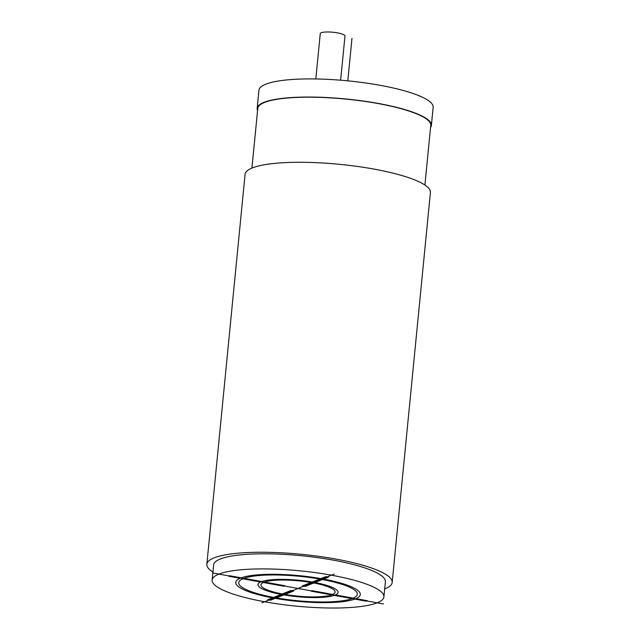 <?xml version="1.0" encoding="UTF-8"?>
<svg xmlns="http://www.w3.org/2000/svg" width="640" height="640" viewBox="0 0 640 640"><rect width="100%" height="100%" fill="white"/><g stroke="black" fill="none" stroke-linecap="round" stroke-linejoin="round"><path stroke-width="0.96" d="M377.176 602.824A86.288 17.744 5.6 0 1 280.16 604.224A86.288 17.744 5.6 0 1 212.16 580.048A86.288 17.744 5.6 0 1 218.888 574.112A86.288 17.744 -174.4 0 1 315.904 572.712A86.288 17.744 -174.4 0 1 383.904 596.888A86.288 17.744 -174.4 0 1 377.176 602.824M212.16 580.048L213.64 564.936A86.288 17.744 5.6 0 1 220.368 559A86.288 17.744 -174.4 0 1 317.384 557.6A86.288 17.744 -174.4 0 1 385.384 581.776L383.904 596.888M212.936 572.096A93.112 19.144 5.6 0 1 206.848 564.272L245.08 174.312A93.112 19.144 5.6 0 1 252.344 167.904A93.112 19.144 -174.4 0 1 357.032 166.392A93.112 19.144 -174.4 0 1 430.416 192.48L392.184 582.44A93.112 19.144 -174.4 0 1 384.92 588.84A93.112 19.144 5.6 0 1 384.68 588.936M206.848 564.272A93.112 19.144 5.6 0 1 214.104 557.864A93.112 19.144 -174.4 0 1 318.8 556.352A93.112 19.144 -174.4 0 1 392.184 582.44M424.912 185.032L430.76 125.368A86.904 17.872 -174.4 0 0 362.264 101.024A86.904 17.872 -174.4 0 0 264.56 102.432A86.904 17.872 -174.4 0 0 257.776 108.408L251.928 168.072M257.568 110.536A87.528 18 5.6 0 1 257.16 108.352A87.528 18 5.6 0 1 378.12 103.408A87.528 18 5.6 0 1 431.376 125.432A87.528 18 5.6 0 1 430.552 127.496M257.16 108.352L258.936 90.208A87.528 18 5.6 0 1 379.896 85.272A87.528 18 5.6 0 1 433.152 107.296L431.376 125.432M315.808 78.96L320.264 33.568A12.416 2.552 5.6 0 1 337.416 32.872A12.416 2.552 5.6 0 1 344.976 35.992L340.64 80.2M383.44 603.96L212.624 572.976M347.8 80.84L351.976 38.296M261.984 602.824L334.08 574.112M263.32 582.504L283.816 586.224L284.968 585.768L264.472 582.048A37.248 7.656 -174.4 0 1 311.056 582.488L302.416 585.928L305.144 586.424L313.792 582.984A37.248 7.656 -174.4 0 1 332.744 594.432L312.248 590.712L311.088 591.168L331.592 594.888A37.248 7.656 -174.4 0 1 285.008 594.448L293.648 591.008L290.912 590.512L282.272 593.952A37.248 7.656 -174.4 0 1 263.32 582.504M319.704 579.048L312.208 582.032A40.224 8.272 -174.4 0 0 261.736 581.552L243.96 578.328A59.592 12.256 -174.4 0 1 319.704 579.048M241.232 577.832L229.84 575.768L228.688 576.224L240.08 578.296A62.568 12.864 -174.4 0 0 272.472 597.856L267.672 599.768L270.4 600.264L275.208 598.352A62.568 12.864 -174.4 0 0 354.832 599.104L366.216 601.168L367.368 600.712L355.984 598.648A62.568 12.864 -174.4 0 0 323.592 579.08L328.392 577.168L325.656 576.672L320.856 578.584A62.568 12.864 -174.4 0 0 241.232 577.832M242.808 578.792L260.584 582.008A40.224 8.272 -174.4 0 0 281.12 594.416L273.624 597.4A59.592 12.256 -174.4 0 1 242.808 578.792M276.36 597.896L283.848 594.912A40.224 8.272 -174.4 0 0 334.328 595.384L352.096 598.608A59.592 12.256 -174.4 0 1 276.36 597.896M353.248 598.152L335.48 594.928A40.224 8.272 -174.4 0 0 314.944 582.528L322.44 579.544A59.592 12.256 -174.4 0 1 353.248 598.152"/></g></svg>
